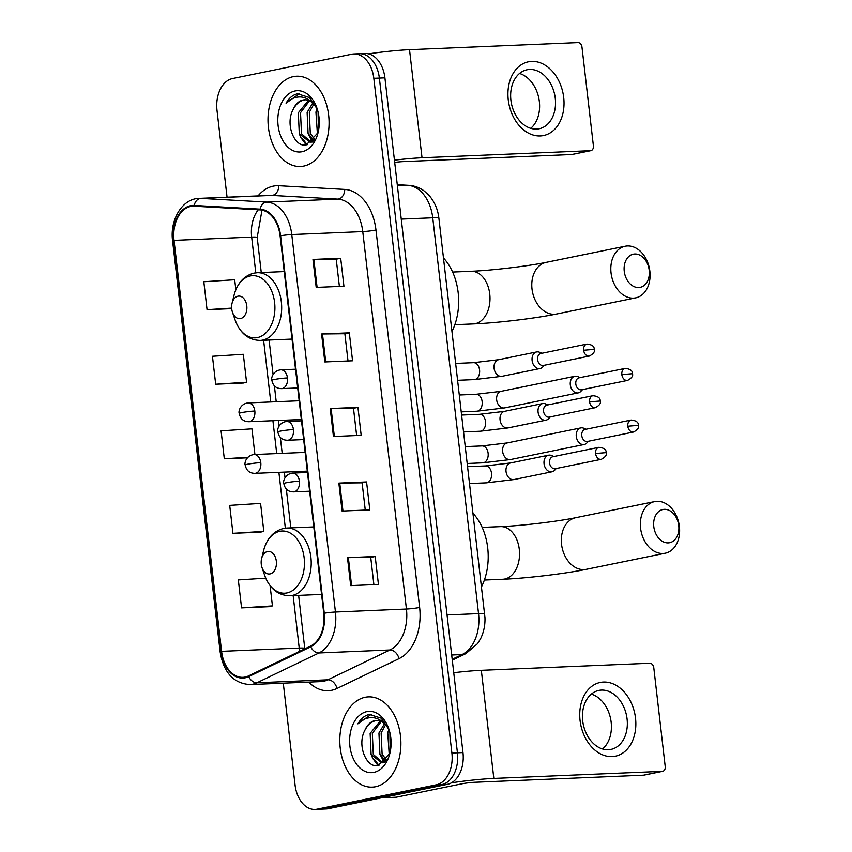 <?xml version="1.0" encoding="UTF-8"?>
<svg xmlns="http://www.w3.org/2000/svg" width="852" height="852" viewBox="0 0 852 852"><rect width="100%" height="100%" fill="white"/><g stroke="black" fill="none" stroke-linecap="round" stroke-linejoin="round"><path stroke-width="1.28" d="M283.279 683.176L295.069 785.033A28.233 19.074 -92.4 0 0 315.07 809.4L326.167 808.931A28.233 19.074 -92.4 0 0 328.212 808.686L447.396 784.351A28.233 19.074 -92.4 0 0 462.977 752.561L384.912 77.851A28.233 19.074 -92.4 0 0 364.912 53.484L359.363 53.719A28.233 19.074 -92.4 0 0 357.318 53.974M315.07 809.4A28.233 19.074 -92.4 0 0 317.125 809.144L436.299 784.82L441.847 784.586A28.233 19.074 -92.4 0 0 457.428 752.785L379.364 78.086A28.233 19.074 -92.4 0 0 359.363 53.719A28.233 19.074 -92.4 0 1 379.364 78.086L457.428 752.785A28.233 19.074 -92.4 0 1 441.847 784.586L322.663 808.921L441.847 784.586L447.396 784.351M320.618 809.166A28.233 19.074 -92.4 0 0 322.663 808.921A28.233 19.074 -92.4 0 1 320.618 809.166M375.53 786.737A45.177 30.523 -92.4 0 0 400.696 738.279A45.177 30.523 -92.4 0 0 368.458 696.872A45.177 30.523 -92.4 0 0 365.178 697.266A45.177 30.523 -92.4 0 0 340.001 745.724A45.177 30.523 -92.4 0 0 372.239 787.131A45.177 30.523 -92.4 0 0 375.53 786.737A45.177 30.523 -92.4 0 0 400.696 738.279A45.177 30.523 -92.4 0 0 368.458 696.872A45.177 30.523 -92.4 0 0 365.178 697.266A45.177 30.523 -92.4 0 0 340.001 745.724A45.177 30.523 -92.4 0 0 372.239 787.131A45.177 30.523 -92.4 0 0 375.53 786.737M303.717 166.087A45.177 30.523 -92.4 0 0 328.883 117.64A45.177 30.523 -92.4 0 0 296.645 76.222A45.177 30.523 -92.4 0 0 293.365 76.616A45.177 30.523 -92.4 0 0 268.199 125.074A45.177 30.523 -92.4 0 0 300.437 166.491A45.177 30.523 -92.4 0 0 303.717 166.087A45.177 30.523 -92.4 0 0 328.883 117.64A45.177 30.523 -92.4 0 0 296.645 76.222A45.177 30.523 -92.4 0 0 293.365 76.616A45.177 30.523 -92.4 0 0 268.199 125.074A45.177 30.523 -92.4 0 0 300.437 166.491A45.177 30.523 -92.4 0 0 303.717 166.087M245.099 677.063A30.118 20.341 87.6 0 1 242.916 677.329A30.118 20.341 87.6 0 1 221.584 651.343L174.032 240.37A30.118 20.341 87.6 0 1 192.84 206.184A30.118 20.341 87.6 0 1 194.192 206.195L260.105 209.89A30.118 20.341 87.6 0 1 280.095 235.876L323.771 613.323A30.118 20.341 87.6 0 1 310.575 646.072L248.539 675.902A30.118 20.341 87.6 0 1 245.099 677.063M245.184 677.809A30.864 20.853 -92.4 0 0 248.709 676.616L310.746 646.796A30.864 20.853 -92.4 0 0 324.271 613.216L280.596 235.77A30.864 20.853 -92.4 0 0 260.116 209.145L194.192 205.439A30.864 20.853 -92.4 0 0 173.531 240.466L221.083 651.439A30.864 20.853 -92.4 0 0 245.184 677.809M215.684 384.231L246.558 382.25L243.321 354.294L212.446 356.274L215.684 384.231L243.406 383.017M265.749 578.178L238.326 579.935L241.563 607.891L269.285 606.677M232.937 533.341L263.811 531.36L260.574 503.404L229.699 505.385L232.937 533.341L260.659 532.127M436.299 784.82A28.233 19.074 -92.4 0 0 451.89 753.019L373.826 78.32A28.233 19.074 -92.4 0 0 353.814 53.953A28.233 19.074 -92.4 0 0 351.769 54.208L232.585 78.533A28.233 19.074 -92.4 0 0 217.004 110.334L227.058 197.206M312.972 259.445L340.693 258.284L343.931 286.24L316.198 287.401L312.972 259.445A7.53 0.596 173.4 0 1 313.855 259.423L317.093 287.369M338.851 483.105L366.573 481.944L369.811 509.901L342.078 511.062L338.851 483.105A7.53 0.596 173.4 0 1 339.735 483.073L342.962 511.019M347.478 557.655L375.2 556.494L378.437 584.451L350.704 585.612L347.478 557.655A7.53 0.596 173.4 0 1 348.362 557.634L351.588 585.58M321.598 333.995L349.32 332.834L352.558 360.79L324.825 361.951L321.598 333.995A7.53 0.596 173.4 0 1 322.482 333.973L325.72 361.919M330.225 408.555L357.947 407.384L361.184 435.34L333.452 436.512L330.225 408.555A7.53 0.596 173.4 0 1 331.108 408.523L334.346 436.469M235.855 289.744L234.694 279.744L203.82 281.724L207.057 309.681L231.701 308.648M254.918 454.51L251.947 428.844L221.073 430.835L224.31 458.791L247.378 457.822M357.947 407.384L353.484 408.3M356.637 435.532L353.484 408.278L331.108 408.523M349.32 332.834L344.858 333.75M348.01 360.982L344.858 333.728L322.482 333.973M375.2 556.494L370.737 557.4M373.89 584.642L370.737 557.378L348.362 557.634M366.573 481.944L362.111 482.85M365.263 510.092L362.111 482.828L339.735 483.073M340.693 258.284L336.231 259.189L313.855 259.423M224.31 458.791L247.889 457.268M263.811 531.36L260.392 532.191M241.563 607.891L272.438 605.91L269.019 606.741M270.095 585.686L272.438 605.91M246.558 382.25L243.139 383.08M207.057 309.681L231.659 308.104M336.231 259.168L339.384 286.432M388.874 754.137A47.052 31.79 -92.4 0 0 389.13 755.181M385.615 761.081L379.907 754.169L378.938 733.05L384.518 723.71A21.268 14.367 -92.4 0 0 376.392 720.462A21.268 14.367 -92.4 0 0 374.848 720.654A21.268 14.367 -92.4 0 0 364.975 730.1C367.798 724.722 371.493 721.548 376.062 720.6L377.042 720.451M389.108 729.823L381.259 718.183L369.342 714.445C364.699 715.467 360.886 718.598 357.883 723.838C362.089 719.599 366.85 717.522 372.143 717.608C376.659 717.799 380.78 719.833 384.518 723.71L388.32 727.885M384.614 762.157L381.728 762.817L371.11 754.542L370.141 733.423L380.226 721.058M381.1 720.749L385.328 722.602M389.247 754.872L387.745 732.677L388.981 729.504M390.184 751.975L389.907 732.72M386.467 760.016L382.111 754.084L381.142 732.954L385.658 724.722M384.007 762.721L381.728 762.817M382.825 762.689L373.304 754.446L372.335 733.327L381.291 721.506M373.868 772.381A30.683 20.725 -92.4 0 0 389.843 753.477A30.683 20.725 -92.4 0 0 388.81 728.929A30.683 20.725 -92.4 0 0 366.839 711.622A30.683 20.725 -92.4 0 0 349.906 746.171A30.683 20.725 -92.4 0 0 373.868 772.381M364.975 730.1C356.647 744.914 366.349 768.291 378.011 765.575L389.737 753.541M357.883 723.838L371.302 714.253M378.97 765.394L374.465 759.547M384.944 761.826L383.272 759.175M378.022 765.575L372.697 758.301L371.312 754.957M384.177 762.327L380.109 754.595M389.194 755L388.917 754.222M635.517 718.161A37.648 27.594 -101.5 0 1 612.109 756.597A37.648 27.594 -101.5 0 1 580.063 720.483A37.648 27.594 -101.5 0 1 603.482 682.047A37.648 27.594 -101.5 0 1 635.517 718.161M582.704 720.845A30.118 22.077 78.5 0 0 610.916 749.419A30.118 22.077 78.5 0 0 627.083 718.981A30.118 22.077 78.5 0 0 598.871 690.408A30.118 22.077 78.5 0 0 582.704 720.845M591.331 694.103A30.118 22.077 -101.5 0 1 611.161 722.23A30.118 22.077 -101.5 0 1 602.534 748.972M451.39 782.86A37.648 2.993 -6.6 0 1 493.83 778.419L662.292 771.348A4.707 3.451 78.5 0 0 662.696 771.305A4.707 3.451 78.5 0 0 665.22 766.544L653.793 667.766A4.707 3.451 78.5 0 0 649.788 663.25L481.327 670.322L493.83 778.419M453.743 672.718A37.648 2.993 -6.6 0 1 481.327 670.322M644.272 775.032A4.707 3.451 -101.5 0 1 643.878 775.139A4.707 3.451 -101.5 0 1 643.473 775.192L475.022 782.264A9.415 0.745 173.4 0 0 461.816 783.829L396.223 797.216A4.707 3.184 87.6 0 1 395.882 797.259A4.707 3.184 87.6 0 1 395.669 797.259M678.746 525.588A16.944 12.418 78.5 0 0 664.326 509.336A16.944 12.418 78.5 0 0 653.793 526.632A16.944 12.418 78.5 0 0 668.213 542.884A16.944 12.418 78.5 0 0 678.746 525.588M640.587 528.197A26.348 19.319 -101.5 0 1 654.73 501.572A26.348 19.319 -101.5 0 1 679.406 526.579A26.348 19.319 -101.5 0 1 665.274 553.204A26.348 19.319 -101.5 0 1 640.587 528.197M267.507 551.542A11.289 7.625 -92.4 0 0 261.628 558.497A11.289 7.625 -92.4 0 0 262.001 567.538A11.289 7.625 -92.4 0 0 270.095 573.907A11.289 7.625 -92.4 0 0 276.325 561.18A11.289 7.625 -92.4 0 0 267.507 551.542M481.529 586.772A51.759 34.975 -92.4 0 0 473.041 513.373M649.203 270.244A16.944 12.418 78.5 0 0 634.783 253.992A16.944 12.418 78.5 0 0 624.25 271.287A16.944 12.418 78.5 0 0 638.67 287.539A16.944 12.418 78.5 0 0 649.203 270.244M611.044 272.864A26.348 19.319 -101.5 0 1 625.187 246.228A26.348 19.319 -101.5 0 1 649.863 271.234A26.348 19.319 -101.5 0 1 635.73 297.859A26.348 19.319 -101.5 0 1 611.044 272.864M237.964 296.198A11.289 7.625 -92.4 0 0 232.085 303.152A11.289 7.625 -92.4 0 0 232.458 312.194A11.289 7.625 -92.4 0 0 240.552 318.563A11.289 7.625 -92.4 0 0 246.782 305.847A11.289 7.625 -92.4 0 0 237.964 296.198M451.986 331.428A51.759 34.975 -92.4 0 0 443.498 258.028M586.101 429.227L583.737 428.226A8.467 6.209 78.5 0 0 581.543 427.821A8.467 6.209 78.5 0 0 580.819 427.906A8.467 6.209 78.5 0 0 576.282 436.469A8.467 6.209 78.5 0 0 583.492 444.595A8.467 6.209 78.5 0 0 584.216 444.499A8.467 6.209 78.5 0 0 586.762 443.061L588.551 441.219M627.817 426.224A6.113 4.484 78.5 0 1 631.098 420.047L585.058 429.44A6.113 4.484 78.5 0 0 581.778 435.628A6.113 4.484 78.5 0 0 586.985 441.496A6.113 4.484 78.5 0 0 587.507 441.432L633.547 432.028C637.711 429.738 639.33 427.502 638.404 425.329L627.817 426.224A6.113 4.484 78.5 0 0 633.547 432.028M580.127 377.606L577.762 376.605A8.467 6.209 78.5 0 0 575.569 376.19A8.467 6.209 78.5 0 0 574.855 376.275A8.467 6.209 78.5 0 0 570.308 384.838A8.467 6.209 78.5 0 0 577.518 392.964A8.467 6.209 78.5 0 0 578.242 392.878A8.467 6.209 78.5 0 0 580.787 391.43L582.576 389.588M621.843 374.603A6.113 4.484 78.5 0 1 625.123 368.415L579.083 377.819A6.113 4.484 78.5 0 0 575.803 383.996A6.113 4.484 78.5 0 0 581.011 389.865A6.113 4.484 78.5 0 0 581.533 389.801L627.573 380.407C631.737 378.107 633.356 375.881 632.429 373.708L621.843 374.603A6.113 4.484 78.5 0 0 627.573 380.407M553.864 456.523L551.5 455.522A8.467 6.209 78.5 0 0 549.316 455.106A8.467 6.209 78.5 0 0 548.592 455.192A8.467 6.209 78.5 0 0 544.119 464.244A8.467 6.209 78.5 0 0 551.255 471.88A8.467 6.209 78.5 0 0 551.979 471.795A8.467 6.209 78.5 0 0 554.535 470.357L556.313 468.504M595.591 453.52A6.113 4.484 78.5 0 1 598.871 447.332L552.831 456.736A6.113 4.484 78.5 0 0 549.54 462.913A6.113 4.484 78.5 0 0 554.748 468.781A6.113 4.484 78.5 0 0 555.27 468.717L601.32 459.324C605.484 457.034 607.103 454.798 606.166 452.625L595.591 453.52A6.113 4.484 78.5 0 0 601.32 459.324M547.9 404.892L545.536 403.891A8.467 6.209 78.5 0 0 543.342 403.475A8.467 6.209 78.5 0 0 542.617 403.571A8.467 6.209 78.5 0 0 538.144 412.624A8.467 6.209 78.5 0 0 545.28 420.26A8.467 6.209 78.5 0 0 546.004 420.164A8.467 6.209 78.5 0 0 548.56 418.726L550.339 416.884M589.616 401.888A6.113 4.484 78.5 0 1 592.896 395.711L546.856 405.105A6.113 4.484 78.5 0 0 543.576 411.292A6.113 4.484 78.5 0 0 548.773 417.16A6.113 4.484 78.5 0 0 549.306 417.097L595.346 407.693C599.51 405.403 601.129 403.166 600.191 400.994L589.616 401.888A6.113 4.484 78.5 0 0 595.346 407.693M541.925 353.26L539.561 352.27A8.467 6.209 78.5 0 0 537.367 351.855A8.467 6.209 78.5 0 0 536.643 351.94A8.467 6.209 78.5 0 0 532.17 360.992A8.467 6.209 78.5 0 0 539.305 368.628A8.467 6.209 78.5 0 0 540.03 368.543A8.467 6.209 78.5 0 0 542.586 367.095L544.364 365.252M583.641 350.257A6.113 4.484 78.5 0 1 586.922 344.08L540.882 353.473A6.113 4.484 78.5 0 0 537.601 359.661A6.113 4.484 78.5 0 0 542.809 365.529A6.113 4.484 78.5 0 0 543.331 365.465L589.371 356.061C593.535 353.772 595.154 351.546 594.217 349.373L583.641 350.257A6.113 4.484 78.5 0 0 589.371 356.061M563.704 97.511A37.648 27.594 -101.5 0 1 540.296 135.947A37.648 27.594 -101.5 0 1 508.25 99.833A37.648 27.594 -101.5 0 1 531.669 61.397A37.648 27.594 -101.5 0 1 563.704 97.511M510.902 100.195A30.118 22.077 78.5 0 0 539.103 128.769A30.118 22.077 78.5 0 0 555.27 98.331A30.118 22.077 78.5 0 0 527.058 69.757A30.118 22.077 78.5 0 0 510.902 100.195M519.518 73.453A30.118 22.077 -101.5 0 1 539.348 101.59A30.118 22.077 -101.5 0 1 530.721 128.322M394.433 160.165A37.648 2.993 -6.6 0 1 422.028 157.769L590.479 150.697A4.707 3.451 78.5 0 0 590.883 150.655A4.707 3.451 78.5 0 0 593.407 145.894L581.98 47.116A4.707 3.451 78.5 0 0 577.976 42.6L409.514 49.672L422.028 157.769M368.628 53.868A37.648 2.993 -6.6 0 1 409.514 49.672M572.459 154.382A4.707 3.451 -101.5 0 1 572.065 154.489A4.707 3.451 -101.5 0 1 571.66 154.542L403.209 161.614A9.415 0.745 173.4 0 0 394.7 162.412M317.061 133.487A47.052 31.79 -92.4 0 0 317.317 134.531M317.295 109.184L309.446 97.533L297.529 93.795C292.886 94.817 289.073 97.959 286.07 103.188C290.276 98.949 295.037 96.872 300.33 96.958C304.846 97.149 308.967 99.183 312.716 103.06A21.268 14.367 -92.4 0 0 304.579 99.812A21.268 14.367 -92.4 0 0 303.035 100.004A21.268 14.367 -92.4 0 0 293.163 109.45C295.985 104.072 299.68 100.898 304.249 99.95L305.229 99.801M312.716 103.06L316.507 107.235M312.801 141.507L309.915 142.167L299.297 133.892L298.328 112.773L308.413 100.408M309.287 100.099L313.515 101.952M317.434 134.222L315.932 112.027L317.178 108.854M318.371 131.325L318.094 112.07M313.802 140.442L308.094 133.53L307.125 112.4L312.705 103.06M314.654 139.366L310.298 133.434L309.329 112.304L313.845 104.072M312.194 142.071L309.915 142.167M311.023 142.039L301.491 133.807L300.522 112.677L309.478 100.855M302.055 151.731A30.683 20.725 -92.4 0 0 318.03 132.827A30.683 20.725 -92.4 0 0 316.997 108.279A30.683 20.725 -92.4 0 0 295.026 90.972A30.683 20.725 -92.4 0 0 278.093 125.532A30.683 20.725 -92.4 0 0 302.055 151.731M293.163 109.45C284.845 124.264 294.536 147.652 306.198 144.925L317.924 132.891M286.07 103.188L299.489 93.603M307.157 144.744L302.652 138.897M313.131 141.176L311.459 138.535M306.209 144.925L300.884 137.651L299.499 134.318M312.365 141.677L308.296 133.945M317.391 134.35L317.104 133.572M462.977 752.561L451.89 753.019M328.212 808.686L317.125 809.144M384.912 77.851L373.826 78.32M452.188 659.299L462.05 654.56L451.688 654.996M484.692 614.015A18.819 1.502 173.4 0 0 478.536 613.621L432.741 217.792A37.648 25.432 -92.4 0 0 407.757 185.321A18.819 13.845 -86.8 0 1 408.758 185.331C414.519 185.704 419.748 187.653 424.456 191.189L429.142 195.513C434.616 201.871 437.864 209.432 438.887 218.197L484.958 617.54C485.246 624.942 483.84 631.875 480.762 638.34L477.674 643.548L465.906 653.612A18.819 13.323 -115.7 0 1 462.05 654.56A37.648 25.432 -92.4 0 0 478.536 613.621L447.055 614.942M397.277 184.735L407.757 185.321L397.394 185.757M438.887 218.197A18.819 1.502 173.4 0 0 432.741 217.792L401.26 219.113M221.584 651.343L299.222 648.084A30.118 20.341 -92.4 0 0 299.723 651.301M258.039 195.907A47.052 31.79 87.6 0 1 273.29 186.13A47.052 31.79 87.6 0 1 278.817 185.725L344.74 189.421A47.052 31.79 87.6 0 1 375.966 230.019L419.631 607.465A47.052 31.79 87.6 0 1 399.024 658.649L336.987 688.469A47.052 31.79 87.6 0 1 308.754 682.101M419.631 607.465A9.415 0.745 173.4 0 1 406.425 609.042L335.443 612.024A37.648 25.432 87.6 0 1 318.957 652.962L256.91 682.782A37.648 25.432 87.6 0 1 252.618 684.241A37.648 25.432 87.6 0 1 249.881 684.571L320.874 681.6A37.648 25.432 -92.4 0 0 323.611 681.259A37.648 25.432 -92.4 0 0 327.903 679.8L389.939 649.98A37.648 25.432 -92.4 0 0 406.425 609.042L362.76 231.595A37.648 25.432 -92.4 0 0 337.775 199.112L271.852 195.417A37.648 25.432 -92.4 0 0 270.169 195.406L199.176 198.378A37.648 25.432 87.6 0 1 200.87 198.388L266.782 202.094A37.648 25.432 87.6 0 1 291.767 234.566L335.443 612.024A9.415 0.745 173.4 0 0 324.271 613.216M248.709 676.616A9.415 6.667 -115.7 0 0 256.91 682.782L327.903 679.8A9.415 6.667 64.3 0 1 336.987 688.469M280.596 235.77A9.415 0.745 -6.6 0 1 291.767 234.566L362.76 231.595A9.415 0.745 173.4 0 0 375.966 230.019M260.116 209.145A9.415 6.922 -86.8 0 1 266.782 202.094L337.775 199.112A9.415 6.922 93.2 0 0 344.74 189.421M399.024 658.649A9.415 6.667 64.3 0 0 389.939 649.98L318.957 652.962A9.415 6.667 -115.7 0 1 310.746 646.796M194.192 205.439A9.415 6.922 -86.8 0 1 200.87 198.388L271.852 195.417A9.415 6.922 93.2 0 0 278.817 185.725M173.531 240.466A9.415 0.745 173.4 0 0 172.594 240.914L220.146 651.886A9.415 0.745 -6.6 0 1 221.083 651.439M258.262 209.784A30.118 20.341 -92.4 0 0 251.67 237.112L255.802 272.832M174.032 240.37L251.67 237.112A16.944 1.353 173.4 0 1 257.208 237.474L261.266 272.544M263.609 340.267L270.744 401.963M272.917 420.707L276.719 453.594M278.892 472.338L285.345 528.176M293.152 595.612L299.222 648.084A16.944 1.353 173.4 0 1 304.76 648.436L304.814 648.851M381.302 797.845L396.223 797.216M643.473 775.192L662.292 771.348M482.168 527.399L500.625 526.621A26.348 17.807 87.6 0 1 519.294 549.37A26.348 17.807 87.6 0 1 504.746 579.041A26.348 17.807 87.6 0 1 502.84 579.275C526.27 578.348 564.855 573.769 586.229 569.338L665.274 553.204M500.625 526.621C520.561 525.897 558.071 521.424 575.696 517.707A26.348 19.319 78.5 0 0 561.553 544.332A26.348 19.319 78.5 0 0 586.229 569.338M279.839 531.286A31.119 21.023 -92.4 0 0 263.63 550.467C266.932 538.368 273.598 531.03 283.62 528.453L286.89 528.048A33.878 22.887 -92.4 0 1 311.065 559.114A33.878 22.887 -92.4 0 1 292.193 595.452A33.878 22.887 -92.4 0 1 289.733 595.75C278.029 595.463 269.679 588.668 264.674 575.366A31.119 21.023 -92.4 0 0 286.975 592.928A31.119 21.023 -92.4 0 0 304.153 557.879A31.119 21.023 -92.4 0 0 279.839 531.286M452.625 272.054L471.081 271.277A26.348 17.807 87.6 0 1 489.751 294.025A26.348 17.807 87.6 0 1 475.203 323.696A26.348 17.807 87.6 0 1 473.297 323.93C496.727 323.004 535.312 318.424 556.686 313.994L635.73 297.859M471.081 271.277C491.018 270.563 528.528 266.08 546.153 262.363A26.348 19.319 78.5 0 0 532.01 288.998A26.348 19.319 78.5 0 0 556.686 313.994M250.296 275.952A31.119 21.023 -92.4 0 0 234.087 295.122C237.388 283.024 244.055 275.686 254.077 273.109L257.347 272.715A33.878 22.887 -92.4 0 1 281.522 303.77A33.878 22.887 -92.4 0 1 262.65 340.108A33.878 22.887 -92.4 0 1 260.19 340.417C248.486 340.129 240.136 333.334 235.131 320.022A31.119 21.023 -92.4 0 0 257.432 337.584A31.119 21.023 -92.4 0 0 274.61 302.535A31.119 21.023 -92.4 0 0 250.296 275.952M307.316 471.145L254.918 473.35A9.415 6.358 -92.4 0 0 255.6 473.265A9.415 6.358 -92.4 0 0 260.797 462.657A9.415 0.745 173.4 0 0 247.591 464.233A9.415 0.745 -6.6 0 0 245.174 465.022C244.268 463.137 246.207 455.383 254.13 454.542A9.415 6.358 -92.4 0 1 260.797 462.657M483.435 462.764A8.467 5.719 -92.4 0 0 488.164 453.754A8.467 5.719 -92.4 0 0 482.115 445.915L507.185 442.933A8.467 6.209 78.5 0 0 502.637 451.496A8.467 6.209 78.5 0 0 502.712 452.029A8.467 6.209 78.5 0 0 510.572 459.537L482.818 462.838A8.467 5.719 -92.4 0 0 483.435 462.764M301.342 419.514L248.944 421.719A9.415 6.358 -92.4 0 0 249.625 421.633A9.415 6.358 -92.4 0 0 254.823 411.037A9.415 0.745 173.4 0 0 241.617 412.602A9.415 0.745 -6.6 0 0 239.199 413.401C238.294 411.505 240.232 403.763 248.156 402.911A9.415 6.358 -92.4 0 1 254.823 411.037M477.461 411.143A8.467 5.719 -92.4 0 0 482.189 402.123A8.467 5.719 -92.4 0 0 476.14 394.284L501.21 391.313A8.467 6.209 78.5 0 0 496.663 399.876A8.467 6.209 78.5 0 0 496.737 400.397A8.467 6.209 78.5 0 0 504.597 407.906L476.843 411.218A8.467 5.719 -92.4 0 0 477.461 411.143M309.638 491.21L293.535 491.881A9.415 6.358 -92.4 0 0 294.217 491.806A9.415 6.358 -92.4 0 0 299.414 481.199A9.415 0.745 173.4 0 0 286.208 482.775A9.415 0.745 -6.6 0 0 283.791 483.563C282.885 481.668 284.824 473.925 292.747 473.084A9.415 6.358 -92.4 0 1 299.414 481.199M486.833 482.786A8.467 5.719 -92.4 0 0 491.561 473.776A8.467 5.719 -92.4 0 0 485.512 465.938L510.582 462.955A8.467 6.209 78.5 0 0 506.109 472.04A8.467 6.209 78.5 0 0 513.245 479.644A8.467 6.209 78.5 0 0 513.969 479.548L486.215 482.86A8.467 5.719 -92.4 0 0 486.833 482.786M303.663 439.579L287.561 440.26A9.415 6.358 -92.4 0 0 288.242 440.175A9.415 6.358 -92.4 0 0 293.439 429.578A9.415 0.745 173.4 0 0 280.233 431.144A9.415 0.745 -6.6 0 0 277.816 431.932C276.911 430.047 278.849 422.294 286.773 421.452A9.415 6.358 -92.4 0 1 293.439 429.578M480.858 431.155A8.467 5.719 -92.4 0 0 485.587 422.145A8.467 5.719 -92.4 0 0 479.538 414.306L504.608 411.324A8.467 6.209 78.5 0 0 500.135 420.419A8.467 6.209 78.5 0 0 507.27 428.013A8.467 6.209 78.5 0 0 507.994 427.928L480.24 431.229A8.467 5.719 -92.4 0 0 480.858 431.155M297.689 387.958L281.586 388.629A9.415 6.358 -92.4 0 0 282.268 388.544A9.415 6.358 -92.4 0 0 287.465 377.947A9.415 0.745 173.4 0 0 274.259 379.523A9.415 0.745 -6.6 0 0 271.841 380.312C270.936 378.416 272.874 370.673 280.798 369.821A9.415 6.358 -92.4 0 1 287.465 377.947M474.883 379.534A8.467 5.719 -92.4 0 0 479.612 370.513A8.467 5.719 -92.4 0 0 473.563 362.675L498.633 359.704A8.467 6.209 78.5 0 0 494.16 368.788A8.467 6.209 78.5 0 0 501.295 376.382A8.467 6.209 78.5 0 0 502.02 376.296L474.276 379.609A8.467 5.719 -92.4 0 0 474.883 379.534M571.66 154.542L590.479 150.697M397.277 184.682L408.758 185.331M465.906 653.612L452.284 660.162M199.176 198.378C182.243 198.559 169.676 219.891 172.594 240.914M220.146 651.886C223.586 672.494 233.501 683.389 249.881 684.571M353.814 53.953L359.363 53.719M269.083 340.044L273.066 374.486M274.365 385.7L276.218 401.739M278.38 420.483L279.041 426.117M280.329 437.332L282.193 453.36M284.355 472.114L285.015 477.738M286.304 488.952L290.809 527.889M298.626 595.378L304.76 648.436M262.001 210.125L257.208 237.474M381.142 797.877L395.882 797.259M662.696 771.305L643.878 775.139M575.696 517.707L654.73 501.572M484.383 580.052L502.84 579.275M262.001 567.538L264.674 575.366M261.628 558.497L263.63 550.467M321.577 594.419L289.733 595.75M313.77 526.93L286.89 528.048M546.153 262.363L625.187 246.228M454.84 324.708L473.297 323.93M232.458 312.194L235.131 320.022M232.085 303.152L234.087 295.122M292.034 339.075L260.19 340.417M284.227 271.586L257.347 272.715M254.918 473.35C247.612 473.222 246.004 468.419 245.174 465.022M467.269 463.499L482.818 462.838M507.185 442.933L580.819 427.906M465.32 446.618L482.115 445.915M305.144 452.401L254.13 454.542M510.572 459.537L584.216 444.499M631.098 420.047C636.167 420.537 638.595 422.294 638.404 425.329M248.944 421.719C241.638 421.591 240.03 416.788 239.199 413.401M461.294 411.867L476.843 411.218M501.21 391.313L574.855 376.275M459.345 394.998L476.14 394.284M299.18 400.77L248.156 402.911M504.597 407.906L578.242 392.878M625.123 368.415C630.192 368.905 632.621 370.673 632.429 373.708M293.535 491.881C286.229 491.764 284.621 486.95 283.791 483.563M469.59 483.553L486.215 482.86M510.582 462.955L548.592 455.192M467.642 466.683L485.512 465.938M513.969 479.548L551.979 471.795M598.871 447.332C603.93 447.822 606.368 449.59 606.166 452.625M307.465 472.466L292.747 473.084M287.561 440.26C280.255 440.133 278.647 435.329 277.816 431.932M463.616 431.932L480.24 431.229M504.608 411.324L542.617 403.571M461.667 415.052L479.538 414.306M507.994 427.928L546.004 420.164M592.896 395.711C597.955 396.201 600.394 397.959 600.191 400.994M301.491 420.835L286.773 421.452M281.586 388.629C274.28 388.501 272.672 383.698 271.841 380.312M457.641 380.301L474.276 379.609M498.633 359.704L536.643 351.94M455.692 363.431L473.563 362.675M502.02 376.296L540.03 368.543M586.922 344.08C591.991 344.57 594.419 346.327 594.217 349.373M295.527 369.204L280.798 369.821M590.883 150.655L572.065 154.489"/></g></svg>
